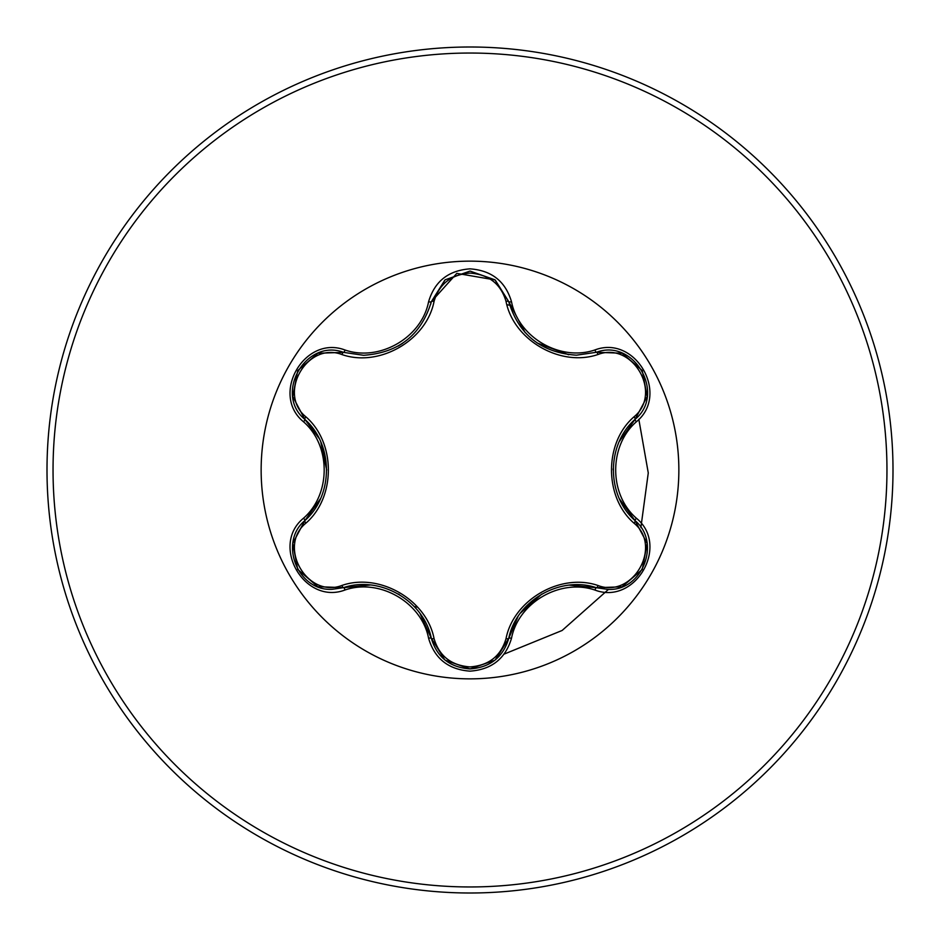 <?xml version="1.0" encoding="UTF-8"?>
<svg xmlns="http://www.w3.org/2000/svg" width="940" height="940" viewBox="0 0 940 940"><rect width="100%" height="100%" fill="white"/><g stroke="black" fill="none" stroke-linecap="round" stroke-linejoin="round"><path stroke-width="1.41" d="M341.96 354.568C307.286 341.232 277.1 393.578 305.947 416.878C335.886 442.881 335.791 497.272 305.947 523.122C277.077 546.516 307.368 598.792 341.96 585.432C379.49 572.437 426.631 599.767 434.057 638.601C439.18 656.014 451.165 665.45 470 666.918C488.871 665.485 500.879 656.061 506.026 638.636C513.569 599.708 560.722 572.589 598.04 585.514C632.726 598.815 662.853 546.446 633.983 523.169C603.974 497.166 604.067 442.681 633.983 416.831C662.876 393.472 632.644 341.149 598.04 354.486C560.546 367.423 513.487 340.139 506.026 301.364C500.867 283.939 488.859 274.515 470 273.082C451.165 274.55 439.18 283.986 434.057 301.399C426.548 340.397 379.314 367.552 341.96 354.568A3.02 0.94 106.7 0 1 343.594 352.371L363.58 355.296L343.594 352.371C306.005 338.071 273.681 393.884 304.854 419.393C333.618 444.62 333.641 495.333 304.854 520.607C278.475 542.286 297.557 591.448 332.173 589.31L343.594 587.629C379.866 575.28 423.87 600.672 431.331 638.284C436.947 657.225 449.849 667.435 470.047 668.916C490.21 667.447 503.112 657.248 508.752 638.331L495.65 659.575M517.975 616.687L508.752 638.331C516.213 600.801 560.123 575.421 596.407 587.723L607.792 589.38C642.384 591.542 661.513 542.345 635.076 520.654C606.241 495.427 606.23 444.62 635.076 419.346C666.249 393.942 634.077 338.036 596.407 352.277L576.479 355.191C541.452 352.794 518.88 334.957 508.752 301.67L494.898 279.803L470.047 271.084L445.184 279.815L431.331 301.716C421.273 334.993 398.701 352.853 363.58 355.296M470 678.856A208.856 208.856 0 0 1 261.144 470A208.856 208.856 0 0 1 470 261.144A208.856 208.856 0 0 1 678.856 470A208.856 208.856 0 0 1 470 678.856M345.027 350.009C379.584 361.947 421.661 337.636 428.581 301.775C434.586 281.413 448.392 270.438 470 268.852C491.632 270.403 505.473 281.365 511.501 301.728C518.469 337.578 560.487 361.806 594.973 349.927C635.464 334.57 669.938 394.483 636.404 421.755C608.779 445.724 608.803 494.311 636.404 518.245C669.962 545.6 635.393 605.442 594.973 590.073C560.44 578.194 518.457 602.458 511.501 638.272C505.462 658.635 491.632 669.597 470 671.148C448.392 669.55 434.574 658.576 428.581 638.225C421.637 602.329 379.537 578.053 345.027 589.991C304.548 605.384 270.003 545.505 303.526 518.198C331.08 494.228 331.056 445.724 303.526 421.802C269.98 394.412 304.63 334.605 345.027 350.009A3.02 0.705 -73.3 0 1 343.594 352.371L318.166 353.24M470 893A423 423 0 0 0 893 470A423 423 0 0 0 470 47A423 423 0 0 0 47 470A423 423 0 0 0 470 893A423 423 0 0 1 47 470A423 423 0 0 1 470 47M504.087 654.123L562.132 630.47L608.486 589.38M640.88 527.54L648.271 472.938L638.824 419.287M509.703 305.241L506.919 304.713M417.701 607.264A134.831 134.831 0 0 1 414.14 606.476M434.057 301.399A3.02 0.94 13.3 0 0 431.331 301.716L456.805 273.375L495.063 279.932M576.479 355.191L596.407 352.277A3.02 0.705 -106.6 0 1 594.973 349.927M633.983 416.831A3.02 0.94 -133.3 0 1 635.076 419.346L619.366 441.377M619.519 498.94L635.076 520.654A3.02 0.705 -46.7 0 1 636.404 518.245M594.973 590.073A3.02 0.705 -73.4 0 1 596.407 587.723L569.64 585.15M494.851 660.232L470 668.916L445.172 660.174M428.581 638.225A3.02 0.705 -13.3 0 1 431.331 638.284L420.098 613.667M370.184 585.009L343.594 587.629A3.02 0.94 73.3 0 1 341.96 585.432M303.526 518.198A3.02 0.705 46.6 0 1 304.854 520.607L320.458 498.717M318.977 438.216L304.854 419.393A3.02 0.94 133.4 0 1 305.947 416.878M633.983 523.169A3.02 0.94 133.3 0 0 635.076 520.654L647.061 543.25M621.834 586.819L596.407 587.723A3.02 0.94 106.6 0 0 598.04 585.514M511.501 638.272A3.02 0.705 -166.6 0 0 508.752 638.331A3.02 0.94 13.4 0 1 506.026 638.636M598.04 354.486A3.02 0.94 73.4 0 0 596.407 352.277L621.951 353.228M444.796 659.868L431.331 638.284A3.02 0.94 166.7 0 0 434.057 638.601M506.026 301.364A3.02 0.94 166.6 0 1 508.74 301.658M292.916 543.073L304.854 520.607A3.02 0.94 -133.4 0 0 305.947 523.122M647.037 396.892L635.076 419.346A3.02 0.705 46.7 0 0 636.404 421.755M525.154 332.596L508.752 301.67A3.02 0.705 -13.4 0 0 511.501 301.728M345.027 589.991A3.02 0.705 -106.7 0 0 343.594 587.629L318.037 586.713M444.902 280.038L431.331 301.716A3.02 0.705 -166.7 0 1 428.581 301.775M303.526 421.802A3.02 0.705 -46.6 0 0 304.854 419.393L292.892 396.786M470 886.961A416.961 416.961 0 0 0 886.961 470A416.961 416.961 0 0 0 470 53.04A416.961 416.961 0 0 0 53.04 470A416.961 416.961 0 0 0 470 886.961M613.221 469.977L613.221 468.79M520.443 613.115L541.722 594.104M568.723 354.756L537.057 342.947M398.407 594.033L399.43 594.644M402.661 343.288L398.337 346.002M320.834 442.129L326.662 470.059M647.12 543.626L642.243 569.499L622.292 586.642M622.315 353.37L642.267 370.548L647.12 396.398M470 668.916L445.184 660.186M508.752 638.331L495.157 659.986M495.263 280.096L508.752 301.67L509.527 304.666M445.207 279.791L470.047 271.084L494.875 279.791M317.673 586.572L297.71 569.417L292.834 543.567M431.331 301.716L430.602 304.513M292.834 396.41L297.733 370.548L317.708 353.416"/></g></svg>
